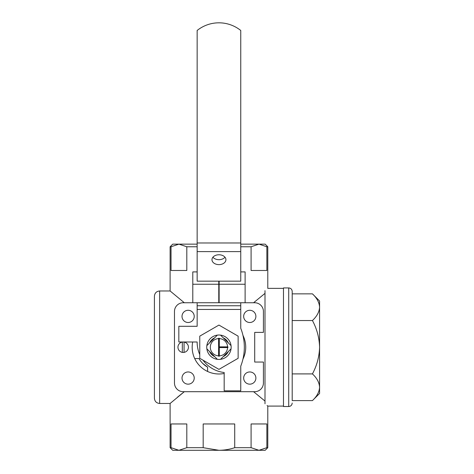 <?xml version="1.0" encoding="UTF-8"?>
<svg xmlns="http://www.w3.org/2000/svg" width="474" height="474" viewBox="0 0 474 474"><rect width="100%" height="100%" fill="white"/><g stroke="black" fill="none" stroke-linecap="round" stroke-linejoin="round"><path stroke-width="0.71" d="M218.597 338.596L218.597 355.85A8.633 8.633 0 0 1 210.314 347.223A8.633 8.633 0 0 1 218.597 338.596L218.597 338.252L218.597 338.596M219.296 355.85L219.296 347.572L227.573 347.572A8.633 8.633 0 0 1 219.296 355.85L219.296 356.193L219.296 355.85M194.696 358.557L199.009 358.557A22.936 22.936 0 0 0 207.612 367.16L207.612 371.474M197.148 309.451L197.148 302.738L183.195 302.75A8.722 8.722 0 0 0 174.473 311.471L174.473 382.98A8.722 8.722 0 0 0 183.195 391.696L254.704 391.696A8.722 8.722 0 0 0 263.425 382.98L263.425 362.047L254.704 362.047L254.704 332.398L263.425 332.398L263.425 311.471A8.722 8.722 0 0 0 254.704 302.75L240.751 302.75L240.751 309.451L197.148 309.451L197.148 326.296L178.834 326.296L178.834 341.991L197.148 341.991A30.52 30.52 0 0 0 199.761 354.558M194.222 316.389A6.103 6.103 0 0 0 185.067 311.104A6.103 6.103 0 0 0 185.067 321.68A6.103 6.103 0 0 0 194.222 316.389M194.222 378.056A6.103 6.103 0 0 0 185.067 372.771A6.103 6.103 0 0 0 185.067 383.342A6.103 6.103 0 0 0 194.222 378.056M255.883 378.056A6.103 6.103 0 0 0 246.729 372.771A6.103 6.103 0 0 0 246.729 383.342A6.103 6.103 0 0 0 255.883 378.056M255.883 316.389A6.103 6.103 0 0 0 246.729 311.104A6.103 6.103 0 0 0 246.729 321.68A6.103 6.103 0 0 0 255.883 316.389M242.966 335.391A26.769 26.769 0 0 1 242.966 359.055M224.178 373.476A26.769 26.769 0 0 1 192.693 341.991M264.984 401.057L253.578 391.696L264.996 401.063M182.372 393.23L177.394 397.283M159.649 403.469C156.473 403.161 154.725 401.419 154.417 398.237L154.417 296.209C154.725 293.033 156.473 291.285 159.649 290.977L159.649 403.469L170.113 403.469L184.321 391.696M264.996 293.382L253.578 302.75M184.321 302.75L170.113 290.977L170.113 246.764L171.037 246.764L171.037 270.482L186.809 270.482L186.809 246.764L178.923 244.146L171.037 246.764M159.649 290.977L170.113 290.977L170.113 246.764L172.732 244.146L197.148 244.146M202.736 363.445L207.612 367.16M312.431 373.909C316.905 378.062 319.286 382.512 319.583 387.252C319.31 391.939 316.922 396.388 312.431 400.595L292.203 400.595L292.203 291.415L292.203 373.909L312.431 373.909C316.91 365.555 319.292 356.661 319.583 347.223L319.583 393.444L312.431 400.595M312.431 293.856C316.905 298.01 319.286 302.453 319.583 307.199L319.583 301.002L312.431 293.856L292.203 293.856M312.431 320.537C316.916 328.915 319.298 337.808 319.583 347.223L319.583 307.199C319.31 311.886 316.922 316.33 312.431 320.537L292.203 320.537M240.751 244.146L258.976 244.146L251.09 246.764L251.09 270.482L266.862 270.482L266.862 246.764L258.976 244.146L260.706 244.276M251.09 246.764L240.751 246.764M197.148 246.764L186.809 246.764M264.996 290.651C268.699 287.611 268.699 287.611 264.996 290.651L264.996 403.795C268.699 406.834 268.699 406.834 264.996 403.795M283.482 288.358L267.786 288.358L267.786 246.764L266.862 246.764M171.037 447.681L178.923 450.3L172.732 450.3L170.113 447.681L171.037 447.681L171.037 423.963L186.809 423.963L186.809 447.681L203.18 447.681L203.18 423.963L234.719 423.963L234.719 447.681L251.09 447.681L251.09 423.963L266.862 423.963L266.862 447.681L267.786 447.681L267.786 406.088L267.069 405.495M292.203 291.415C291.996 289.294 290.829 288.133 288.713 287.925L283.482 287.925L283.482 406.52L288.713 406.52C290.829 406.319 291.996 405.151 292.203 403.036M177.193 450.17L178.923 450.3L186.809 447.681M251.09 447.681L258.976 450.3L266.862 447.681M203.18 447.681L218.947 450.3C224.386 450.253 229.641 449.376 234.719 447.681M258.976 244.146L265.167 244.146L267.786 246.764M178.923 450.3L265.167 450.3L267.786 447.681M217.365 335.118L206.842 345.641M206.842 348.805L217.365 359.328M220.534 359.328L231.051 348.805M231.051 345.641L220.534 335.118M219.296 338.252L219.296 338.596A8.633 8.633 0 0 1 227.573 346.873L219.296 346.873L219.296 338.252A8.976 8.976 0 0 0 218.597 338.252M218.597 356.193L218.597 355.85L218.597 356.193A8.976 8.976 0 0 0 219.296 356.193M227.923 347.572L227.573 347.572L227.923 347.572A8.976 8.976 0 0 0 227.923 346.873L227.573 346.873L227.923 346.873M218.775 302.738L192.788 302.738L192.788 284.246L218.775 284.246L218.775 302.738M240.751 271.904L245.111 271.904L245.111 284.246L219.124 284.246L219.124 281.159L240.751 281.159L240.751 30.472A34.88 34.88 0 0 0 197.148 30.472L197.148 281.159L218.775 281.159L218.775 284.246M203.002 360.169A30.52 30.52 0 0 0 224.178 372.511L224.178 390.825L240.751 390.825L240.751 366.177A51.974 51.974 0 0 0 240.751 328.269L240.751 309.451M218.947 254.763A6.974 4.93 0 0 1 225.926 259.693A6.974 4.93 0 0 1 218.947 264.622A6.974 4.93 0 0 1 211.973 259.693A6.974 4.93 0 0 1 218.947 254.763M224.99 257.222A6.974 4.93 0 0 1 212.909 257.222M219.124 284.246L219.124 302.738L245.111 302.738L245.111 284.246M192.788 284.246L192.788 271.904L197.148 271.904M199.761 336.149L199.761 358.303L218.947 369.376L238.132 358.303L238.132 336.149L218.947 325.069L199.761 336.149M218.947 335.017A12.211 12.211 0 0 1 229.523 353.326A12.211 12.211 0 0 1 208.376 353.326A12.211 12.211 0 0 1 218.947 335.017M223.26 337.849A10.321 10.321 0 0 1 228.326 342.909M228.326 351.536A10.321 10.321 0 0 1 223.26 356.602M214.633 356.602A10.321 10.321 0 0 1 209.573 351.536M209.573 342.909A10.321 10.321 0 0 1 214.633 337.849M182.324 352.383A5.232 5.232 0 0 1 182.324 342.062L182.324 352.383A5.232 5.232 0 0 0 184.066 352.383L184.066 342.062A5.232 5.232 0 0 1 184.066 352.383M184.066 342.062A5.232 5.232 0 0 0 182.324 342.062M288.713 287.925L288.713 406.52M240.751 251.611L197.148 251.611M240.751 305.754L197.148 305.754M240.751 242.978L197.148 242.978M170.113 447.681L170.113 403.469M267.786 406.088L283.482 406.088"/></g></svg>
